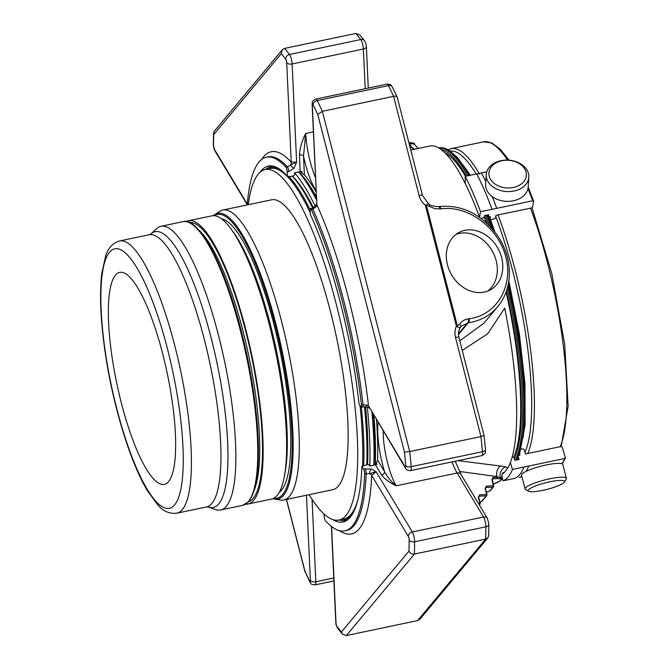 <?xml version="1.0" encoding="UTF-8"?>
<svg xmlns="http://www.w3.org/2000/svg" width="669" height="669" viewBox="0 0 669 669"><rect width="100%" height="100%" fill="white"/><g stroke="black" fill="none" stroke-linecap="round" stroke-linejoin="round"><path stroke-width="1" d="M162.642 353.658A108.294 25.715 -101.9 0 0 119.759 272.392A108.294 25.715 -101.9 0 0 116.832 383.655A108.294 25.715 -101.9 0 0 164.24 484.356A108.294 25.715 -101.9 0 0 162.642 353.658M366.763 464.779A179.434 42.615 -101.9 0 0 364.48 406.702M312.674 208.092A179.434 42.615 -101.9 0 0 301.836 188.708A179.434 42.615 -101.9 0 0 292.228 176.106M275.812 167.041A179.434 42.615 -101.9 0 0 274.499 167.225L268.67 168.831M342.21 519.328L348.198 518.45A179.434 42.615 -101.9 0 0 349.477 518.099M309.128 494.675A179.066 42.523 -101.9 0 0 338.857 520.03L344.008 518.952A179.066 42.523 -101.9 0 0 357.614 500.721M362.506 466.092A179.066 42.523 -101.9 0 0 360.089 405.815M310.291 212.834A179.066 42.523 -101.9 0 0 270.46 168.454L265.309 169.533A179.066 42.523 -101.9 0 0 258.276 174.149A179.066 42.523 -101.9 0 0 248.283 204.706M338.857 520.03A179.066 42.523 -101.9 0 0 343.707 336.047A179.066 42.523 -101.9 0 0 265.309 169.533M222.861 210.041L271.664 199.797A148.142 35.181 78.1 0 1 330.327 310.968A148.142 35.181 78.1 0 1 332.51 489.767L283.715 500.011A148.142 35.181 -101.9 0 0 289.535 496.197A148.142 35.181 -101.9 0 0 281.524 321.212A148.142 35.181 -101.9 0 0 222.861 210.041A148.142 35.181 -101.9 0 0 219.917 211.253L213.327 215.652M272.726 498.706L280.528 500.078A148.142 35.181 -101.9 0 0 283.715 500.011M279.057 492.476A140.507 33.366 -101.9 0 0 281.49 490.218A140.507 33.366 -101.9 0 0 278.496 343.557A140.507 33.366 -101.9 0 0 221.631 218.805M247.906 504.033L271.38 499.107A144.73 34.37 -101.9 0 0 269.239 324.432A144.73 34.37 -101.9 0 0 211.931 215.819L188.457 220.745A144.73 34.37 78.1 0 1 251.82 355.331A144.73 34.37 78.1 0 1 247.906 504.033A144.73 34.37 78.1 0 1 245.515 504.183M186.208 221.564A144.73 34.37 78.1 0 1 188.457 220.745M218.429 335.052A144.947 34.42 -101.9 0 0 161.028 226.281A144.947 34.42 -101.9 0 0 156.571 228.698L150.885 233.974A140.916 33.467 78.1 0 1 211.011 337.368A140.916 33.467 78.1 0 1 208.184 507.027L215.51 509.569A144.947 34.42 -101.9 0 0 220.561 509.995A144.947 34.42 -101.9 0 0 218.429 335.052M367.373 464.646A173.154 41.127 -101.9 0 0 367.816 444.258M313.209 207.875A173.154 41.127 -101.9 0 0 304.955 193.525L301.836 188.708M305.173 180.513A179.76 42.691 78.1 0 1 316.404 198.467M373.151 414.287A179.76 42.691 78.1 0 1 374.515 465.064M298.775 171.933A180.304 42.824 78.1 0 1 316.328 196.862M373.921 415.583A180.304 42.824 78.1 0 1 375.217 464.922M478.611 496.783L479.104 496.189A1.079 0.803 -92.8 0 0 479.606 494.834L478.653 497.042L479.104 496.189L486.187 495.846A1.079 1.037 39.9 0 0 486.948 494.6L486.681 494.491A1.079 0.803 87.2 0 1 486.187 495.846L481.429 501.541L479.932 502.043L481.504 501.541A1.079 1.079 0 0 0 481.998 501.206A1.079 1.037 -140.1 0 1 481.429 501.541L481.555 501.507M376.496 419.864A180.847 42.95 -101.9 0 1 377.617 460.138L376.346 463.09L377.032 464.219L373.862 465.206A184.092 43.719 -101.9 0 0 371.956 412.305M376.346 463.09A181.926 43.209 78.1 0 1 376.287 464.612M332.828 519.579A181.834 43.184 -101.9 0 0 346.642 520.49A181.834 43.184 -101.9 0 0 361.896 466.377L363.518 469.078L371.195 468.944A3.245 1.447 106.4 0 0 369.698 473.619A4.332 3.061 -177.7 0 1 371.655 475.366L408.349 536.446A4.332 3.47 -31 0 1 412.296 531.964L483.545 517.02A6.715 1.597 78.1 0 1 485.878 526.821A319.782 75.948 78.1 0 1 485.652 539.105L414.412 554.057C411.786 554.325 409.972 553.338 408.985 551.097A315.45 74.92 -101.9 0 0 409.177 539.925A2.383 0.569 -101.9 0 0 408.349 536.446M363.518 469.078A3.245 0.769 78.1 0 1 364.638 474.003A190.916 45.341 78.1 0 1 344.895 530.877L346.442 530.55A190.916 45.341 -101.9 0 0 366.186 473.685L369.698 473.619L376.129 471.745L371.655 475.366A195.248 46.37 -101.9 0 1 339.484 530.693M344.895 530.877A190.916 45.341 78.1 0 1 325.51 520.858A3.245 0.769 78.1 0 1 324.172 516.184L324.08 514.043M361.896 466.377L367.758 464.57L369.129 464.922L369.806 466.05A184.092 43.719 -101.9 0 0 367.306 407.036L362.749 406.911A3.245 0.769 -101.9 0 0 363.033 404.77L366.562 405.105A4.332 1.581 173.6 0 1 368.477 405.815L405.573 468.267C406.794 469.028 405.372 470.416 410.574 470.616A6.715 1.597 -101.9 0 0 411.201 466.661A319.782 75.948 -101.9 0 0 409.721 451.542L404.452 452.127L317.742 114.416A315.45 74.92 -101.9 0 0 313.067 104.715A2.383 0.569 -101.9 0 0 312.323 105.292A4.332 2.375 177.4 0 1 312.114 104.623L316.872 204.848L312.323 105.292M315.417 206.161L316.646 203.744L315.735 207.122L312.808 209.154A3.245 0.769 78.1 0 0 312.047 208.26L315.417 206.161A3.245 0.828 38.3 0 0 315.735 207.122A4.332 2.885 155.5 0 0 316.872 204.848A195.248 46.37 -101.9 0 1 368.477 405.815L405.163 466.895A2.383 0.569 -101.9 0 0 405.79 465.833A315.45 74.92 -101.9 0 0 404.452 452.127M311.261 209.472A190.916 45.341 78.1 0 1 361.486 405.088A3.245 0.769 78.1 0 1 361.201 407.229A3.245 0.769 78.1 0 1 360.666 406.769L359.044 404.068A181.834 43.184 -101.9 0 0 310.366 214.506L310.165 210.099A3.245 0.769 78.1 0 1 310.5 208.586A3.245 0.769 78.1 0 1 311.261 209.472L312.808 209.154A190.916 45.341 -101.9 0 1 363.033 404.77L361.486 405.088M355.824 33.45A319.782 75.948 78.1 0 1 360.767 39.546A4.332 3.771 -37.5 0 1 364.555 40.801L359.721 34.821L355.824 33.45L284.584 48.402L282.268 49.815L281.273 53.696A315.45 74.92 -101.9 0 1 285.763 59.257A2.383 0.569 -101.9 0 1 286.692 62.618L291.241 162.174L296.635 162.124L290.48 165.084A4.332 3.897 137.8 0 0 291.241 162.174A195.248 46.37 -101.9 0 0 261.596 159.523M316.111 191.961A180.847 42.95 -101.9 0 0 304.378 174.885L301.945 173.313A181.926 43.209 78.1 0 0 300.381 171.599M299.428 155.032C299.888 147.799 301.987 140.624 305.716 133.516L303.517 156.053A3.245 1.781 -2.6 0 0 299.428 155.032L300.189 171.64L301.861 171.465L301.945 173.313M247.271 204.915A190.916 45.341 78.1 0 1 266.479 157.182A190.916 45.341 78.1 0 1 285.864 167.191A3.245 0.769 78.1 0 1 287.202 171.866L288.749 171.548A3.245 0.769 -101.9 0 0 287.411 166.874L290.48 165.084A3.245 0.828 -141.7 0 0 294 168.279L296.635 162.124L292.136 63.973A6.715 1.597 -101.9 0 0 289.526 54.498A319.782 75.948 -101.9 0 0 284.584 48.402M316.462 199.747A184.092 43.719 -101.9 0 0 298.575 171.975L294.519 172.828A184.092 43.719 -101.9 0 1 315.266 206.345M292.336 176.089A177.277 42.105 78.1 0 1 313.401 207.783M365.5 406.727A177.277 42.105 78.1 0 1 367.574 464.604M485.343 488.102L485.836 487.509A1.079 0.803 -92.8 0 0 486.33 486.146L485.385 488.353L485.836 487.509L492.919 487.166A1.079 1.037 39.9 0 0 493.68 485.911L493.413 485.803A1.079 0.803 87.2 0 1 492.919 487.166L489.608 491.13L486.371 492.2L489.683 491.121A1.079 1.079 0 0 0 490.168 490.795A1.079 1.037 -140.1 0 1 489.608 491.13L489.733 491.096M309.638 580.968A4.332 3.102 153.6 0 0 309.872 582.03L304.964 571.267A315.45 74.92 -101.9 0 0 309.638 580.968A2.383 0.569 -101.9 0 0 310.383 580.391A4.332 2.375 -2.6 0 0 315.835 581.746L333.772 577.983M346.358 635.55L414.412 554.057A319.782 75.948 -101.9 0 0 414.638 541.773L485.878 526.821A4.332 2.843 0.4 0 0 488.872 524.145L488.663 535.718L487.868 537.817L485.652 539.105L417.598 620.598L346.358 635.55L342.461 634.17L341.433 631.988L408.985 551.097M375.476 464.863L381.589 475.049A3.245 2.601 149 0 0 384.558 471.687C387.652 477.398 391.524 482.106 396.173 485.811L457.119 473.025A37.305 8.856 78.1 0 1 452.085 461.903M371.195 468.944L376.129 471.745L412.296 531.964A6.715 1.597 -101.9 0 1 414.638 541.773A4.332 2.843 0.4 0 1 409.177 539.925M339.15 519.972A180.847 42.95 -101.9 0 0 345.405 520.474A180.847 42.95 -101.9 0 0 347.805 519.654M343.122 519.336A180.847 42.95 -101.9 0 0 347.169 519.938M369.823 408.349L367.306 407.036A3.245 1.447 -73.6 0 1 366.562 405.105M369.806 466.05L373.862 465.206M440.202 208.945L440.921 208.853A3.245 1.79 82.5 0 0 438.856 206.554L438.136 206.646A3.245 1.79 -97.5 0 1 440.202 208.945L434.691 208.603L426.345 205.04A3.245 0.585 165.6 0 0 425.325 205.216A17.871 17.059 39.9 0 1 419.07 195.524L393.606 96.344L322.366 111.297L317.742 114.416M282.268 49.815L214.314 131.183L213.52 133.282L213.72 134.586A315.45 74.92 -101.9 0 0 213.528 145.75A2.383 0.569 -101.9 0 0 214.356 149.229A4.332 3.47 149 0 0 214.757 150.592L247.287 204.747M300.189 171.64L298.575 171.975M287.202 171.866L287.402 176.273A181.834 43.184 -101.9 0 0 272.258 165.987A181.834 43.184 -101.9 0 0 259.973 172.376M287.402 176.273L290.02 176.574L293.624 175.813L294.611 174.676L294.519 172.828M273.654 166.28A180.847 42.95 -101.9 0 0 271.121 166.497A180.847 42.95 -101.9 0 0 265.601 169.474M272.96 166.28A180.847 42.95 -101.9 0 0 269.498 168.463M485.443 487.642L485.343 488.32M478.711 496.323L478.611 497M478.36 496.983L479.949 503.172A1.079 0.803 87.2 0 1 479.456 504.535A1.079 1.037 39.9 0 0 480.225 503.289L478.318 503.255M426.345 205.04L457.412 326.037A3.245 0.585 165.6 0 0 456.392 326.221A17.871 17.059 39.9 0 0 455.497 337.419L480.961 436.589L409.721 451.542L322.366 111.297A319.782 75.948 -101.9 0 0 317.206 100.576A6.715 1.597 -101.9 0 0 315.793 99.071C310.633 101.696 312.866 102.508 312.114 104.623M429.356 206.219A3.245 1.004 -56.4 0 0 429.515 204.43L428.511 203.769L425.325 205.216L456.392 326.221C458.733 327.693 460.147 327.952 460.648 326.974L460.673 326.94A3.245 1.748 -145.3 0 0 459.645 324.172C461.786 321.17 464.712 319.397 468.417 318.854L469.136 318.753A3.245 1.79 -97.5 0 1 468.292 322.767C480.25 321.011 490.059 315.634 497.736 306.653L500.153 303.492M457.412 326.037L459.645 324.172M493.262 484.147A16.482 2.952 165.6 0 0 496.557 478.628L492.568 478.82L492.075 479.631M492.075 479.414L492.568 478.82A1.079 0.803 -92.8 0 0 493.061 477.465L491.824 479.614L493.655 485.828M417.598 620.598L419.915 619.185L487.868 537.817M405.79 465.833A4.332 1.865 -5.2 0 0 411.201 466.661L482.441 451.709A319.782 75.948 78.1 0 0 480.961 436.589L483.93 435.452M455.497 337.419A4.332 0.778 -14.4 0 1 458.867 337.327L484.088 435.544L485.46 449.635C484.782 452.604 486.957 452.888 481.814 455.664L410.574 470.616M458.457 333.789L467.581 322.868A3.245 1.79 -97.5 0 0 468.417 318.854M458.466 334.542L468.292 322.767L461.2 326.246M501.641 257.649A32.706 26.685 -119.3 0 1 490.544 289.752A32.706 26.685 -119.3 0 1 451.274 274.273A32.706 26.685 -119.3 0 1 458.558 232.695A32.706 26.685 -119.3 0 1 501.641 257.649M313.067 104.715A4.332 3.102 -26.4 0 1 317.206 100.576L388.446 85.624A4.332 3.102 -26.4 0 1 392.302 86.97C390.596 85.306 392.343 84.503 387.033 84.127A6.715 1.597 78.1 0 1 388.446 85.624A319.782 75.948 78.1 0 1 393.606 96.344C396.107 95.968 397.311 96.428 397.219 97.733M392.302 86.97L397.219 97.214L422.44 195.432A4.332 0.778 -14.4 0 0 419.07 195.524M563.582 480.693A18.757 3.353 -14.4 0 1 564.368 482.081A18.757 3.353 -14.4 0 1 547.183 489.323A18.757 3.353 -14.4 0 1 528.635 491.255A18.757 3.353 -14.4 0 1 541.372 483.98A18.757 3.353 -14.4 0 1 563.582 480.693M520.198 164.206A18.757 13.832 -176.4 0 1 513.399 187.462A18.757 13.832 -176.4 0 1 489.307 170.687A18.757 13.832 -176.4 0 1 520.198 164.206M503.565 472.347C503.715 473.025 501.917 471.52 501.758 478.31L496.866 476.537A8.664 6.28 93.7 0 1 500.613 466.025L505.647 466.82L507.754 468.007A168.287 39.964 -101.9 0 0 504.702 308.1L487.743 333.747L462.237 350.431M414.504 149.246A8.664 6.514 82.2 0 1 409.261 143.409L414.328 144.169C415.19 143.342 413.367 142.832 408.876 142.639A1.079 0.803 87.2 0 1 409.687 143.383A8.664 6.514 82.3 0 0 414.847 149.17M528.635 491.255L525.6 489.524A21.316 3.813 -14.4 0 1 525.081 488.939A21.316 3.813 -14.4 0 1 541.907 480.718A21.316 3.813 -14.4 0 1 565.305 477.524A21.316 3.813 -14.4 0 1 566.375 478.335A21.316 3.813 -14.4 0 1 566.2 479.096L564.368 482.081M521.803 164.582A21.316 15.722 -176.4 0 1 528.803 177.193A21.316 15.722 -176.4 0 1 506.533 191.535A21.316 15.722 -176.4 0 1 486.254 174.492A21.316 15.722 -176.4 0 1 499.333 161.087A21.316 15.722 -176.4 0 1 521.803 164.582M459.386 471.453L496.866 476.537L497.05 477.265A17.561 3.144 165.6 0 1 500.27 477.382A8.664 7.76 109.9 0 1 505.647 466.82M457.981 460.665L500.613 466.025M459.77 340.847L483.93 323.186L497.736 306.653M438.847 147.958A164.599 39.095 78.1 0 1 467.723 175.805M485.56 215.359A164.599 39.095 78.1 0 1 489.164 225.353M507.177 288.732A164.599 39.095 78.1 0 1 515.49 460.213M525.081 488.939L521.536 475.124A21.316 3.813 -14.4 0 1 538.361 466.903A21.316 3.813 -14.4 0 1 561.759 463.709A21.316 3.813 -14.4 0 1 562.83 464.52L566.375 478.335M528.803 177.193L528.184 186.96A21.316 15.722 -176.4 0 1 515.097 200.374A21.316 15.722 -176.4 0 1 492.635 196.878A21.316 15.722 -176.4 0 1 485.635 184.268L486.254 174.492M441.03 149.396A163.52 38.835 78.1 0 1 466.276 176.114M484.389 216.079A163.52 38.835 78.1 0 1 487.024 223.279M506.391 291.199A163.52 38.835 78.1 0 1 514.411 458.892M502.302 474.053A168.287 39.964 -101.9 0 0 504.568 472.23L502.996 472.933M504.568 472.23L507.754 468.007M479.598 217.3A168.287 39.964 -101.9 0 0 429.883 146.018L410.783 150.023M444.944 152.758A161.354 38.317 78.1 0 1 465.415 176.29M484.189 217.249A161.354 38.317 78.1 0 1 486.095 222.434M506.065 292.11A161.354 38.317 78.1 0 1 513.683 457.262M519.06 455.321L519.947 455.137L519.554 453.841M565.372 457.905L562.353 447.268L561.023 446.516L525.508 453.967L524.17 449.585L522.849 448.832L521.126 449.192M565.414 457.303L564.678 458.491L512.479 469.446L510.363 462.488M521.971 476.821L519.244 477.398A162.433 38.576 -101.9 0 0 521.778 476.069M526.035 471.369A162.433 38.576 -101.9 0 0 528.736 466.034M501.834 475.375L502.988 480.802L514.536 478.385A162.433 38.576 -101.9 0 0 521.987 471.269A162.433 38.576 -101.9 0 0 524.028 467.021M502.988 480.802A162.433 38.576 -101.9 0 0 512.479 469.446M512.186 456.885L513.968 457.429L514.854 460.347L519.077 459.461L518.375 457.161M486.739 171.816L465.206 176.332L465.306 183.59M527.966 188.566A162.433 38.576 78.1 0 1 532.7 200.792L496.749 208.335A162.433 38.576 -101.9 0 0 492.217 196.586M485.794 181.767A162.433 38.576 -101.9 0 0 481.454 172.928M490.059 218.253L490.344 216.605L488.32 216.965M527.707 453.632A161.354 38.317 -101.9 0 0 498.079 214.916L495.905 215.443L495.445 218.077L494.307 218.88L490.812 219.616M532.7 200.792L533.619 201.16L532.557 207.189L531.42 207.992L498.079 214.916M528.176 187.061L533.619 201.16M476.746 173.915A162.433 38.576 -101.9 0 1 492.041 209.322L496.749 208.335M492.041 209.322L480.501 211.739A162.433 38.576 -101.9 0 0 465.206 176.332M479.548 217.149L480.501 211.739M488.303 216.932L488.704 214.699L484.481 215.585L484.172 217.341L481.212 218.462M487.709 291.082A32.706 26.685 60.7 0 0 496.181 260.709A32.706 26.685 60.7 0 0 455.94 234.426M345.112 519.102A179.434 42.615 -101.9 0 0 352.17 514.478A179.434 42.615 -101.9 0 0 352.254 514.377M363.677 465.549A179.434 42.615 -101.9 0 0 361.377 407.195M310.165 209.915A179.434 42.615 -101.9 0 0 288.841 176.432M279.851 169.332A179.434 42.615 -101.9 0 0 271.413 167.877M274.641 499.166A146.034 34.679 -101.9 0 0 283.522 495.344A146.034 34.679 -101.9 0 0 277.309 329.574A146.034 34.679 -101.9 0 0 214.9 214.456M273.621 498.288A145.022 34.445 -101.9 0 0 282.594 494.516A145.022 34.445 -101.9 0 0 276.356 329.608A145.022 34.445 -101.9 0 0 214.314 215.669M232.753 231.298A140.507 33.366 78.1 0 1 276.372 350.18A140.507 33.366 78.1 0 1 284.225 476.571M248.358 501.783A142.673 33.885 -101.9 0 0 245.381 329.825A142.673 33.885 -101.9 0 0 189.779 222.618M254.103 490.461A140.507 33.366 -101.9 0 0 242.906 330.754A140.507 33.366 -101.9 0 0 199.588 230.688M192.697 224.684A143.86 34.169 78.1 0 1 247.196 356.301A143.86 34.169 78.1 0 1 250.198 498.731M242.496 505.396L248.216 501.942C254.948 494.14 258.359 477.465 258.426 451.926C258.326 423.067 254.412 390.353 246.694 353.792C236.91 309.22 224.926 273.721 210.743 247.304C198.977 227.644 189.712 219.106 182.955 221.673A144.947 34.42 78.1 0 1 240.355 330.453A144.947 34.42 78.1 0 1 242.496 505.396L220.561 509.995M208.184 507.027L206.286 507.018A139.102 33.032 -101.9 0 0 204.237 339.133A139.102 33.032 -101.9 0 0 149.154 234.744L119.609 240.949C112.793 243.056 108.169 247.973 105.719 255.692L101.755 273.613C99.372 294.678 100.584 321.396 105.384 353.776C113.103 405.949 130.296 462.43 147.397 490.712L158.026 505.22C163.387 511.359 169.625 514.018 176.741 513.215A139.102 33.032 -101.9 0 0 174.693 345.329A139.102 33.032 -101.9 0 0 119.609 240.949M167.275 348.106A132.604 31.493 -101.9 0 0 101.262 284.074A132.604 31.493 -101.9 0 0 157.458 502.946A132.604 31.493 -101.9 0 0 167.275 348.106M341.433 631.988A315.45 74.92 -101.9 0 1 336.942 626.427A2.383 0.569 -101.9 0 1 336.014 623.065L331.598 526.553M365.057 468.76A3.245 0.769 78.1 0 1 366.186 473.685L364.638 474.003M377.617 460.138L384.558 471.687A41.637 9.884 -101.9 0 1 378.161 422.632M304.378 174.885L303.517 156.053A41.637 9.884 -101.9 0 0 316.036 190.356M247.338 204.137L214.356 149.229M281.273 53.696L213.72 134.586M285.864 167.191L287.411 166.874A190.916 45.341 -101.9 0 0 268.026 156.855L266.479 157.182M286.516 499.417L304.964 571.267M306.486 495.227L310.383 580.391M309.872 582.03C311.587 583.694 309.839 584.497 315.149 584.873A6.715 1.597 -101.9 0 0 315.835 581.746L312.063 499.333M336.014 623.065A4.332 2.375 177.4 0 1 335.805 622.396C336.356 624.52 335.11 623.324 337.628 628.199L342.461 634.179M336.942 626.427A4.332 3.771 142.5 0 0 337.628 628.199M381.589 475.049C384.984 479.221 389.843 482.809 396.173 485.811A37.305 8.856 -101.9 0 1 383.178 430.987M405.163 466.895A4.332 3.47 149 0 0 405.573 468.267M313.36 131.91L305.716 133.516A37.305 8.856 -101.9 0 0 315.442 177.402M294 168.279L288.749 171.548M286.692 62.618A4.332 2.375 -2.6 0 0 292.136 63.973L363.384 49.021A4.332 2.375 -2.6 0 0 366.378 46.604L368.276 88.065M285.763 59.257A4.332 3.771 -37.5 0 1 289.526 54.498L360.767 39.546A6.715 1.597 78.1 0 1 363.384 49.021L365.199 88.709M213.528 145.75A4.332 2.843 -179.6 0 1 213.311 144.855L214.757 150.592M481.998 501.206L486.756 495.512A1.079 1.079 0 0 0 486.973 494.55L485.385 488.353L486.932 494.508M479.364 504.986L480.024 504.192A1.079 1.079 0 0 0 480.242 503.23L478.653 497.042L480.2 503.197M483.545 517.02L457.119 473.025A4.332 3.47 -31 0 1 461 474.413L487.417 518.408A4.332 3.47 -31 0 0 483.545 517.02M485.46 449.635A4.332 1.865 -5.2 0 1 482.441 451.709A6.715 1.597 78.1 0 1 481.814 455.664M491.824 479.614L493.413 485.803L486.33 486.146M485.092 488.295L486.681 494.491L479.606 494.834M440.921 208.853C468.057 205.04 498.497 227.661 505.848 257.088C513.6 286.466 496.381 315.383 469.136 318.753M493.061 477.465L497.05 477.265A1.079 0.803 87.2 0 1 496.557 478.628M491.247 227.544A164.599 39.095 -101.9 0 0 486.789 215.1M468.961 175.546A164.599 39.095 -101.9 0 0 439.073 147.849L438.772 147.916M516.727 459.954A164.599 39.095 -101.9 0 0 507.863 286.123M524.989 452.261A159.189 37.807 -101.9 0 0 495.746 216.338M476.169 174.032A159.189 37.807 -101.9 0 0 450.396 151.052M564.678 458.491A162.433 38.576 78.1 0 1 562.002 463.793M479.531 174.149A161.354 38.317 -101.9 0 0 451.174 148.635L448.247 149.68M493.371 229.994A161.354 38.317 -101.9 0 0 488.713 216.881M469.738 175.378A161.354 38.317 -101.9 0 0 466.778 170.528M522.932 438.136A161.354 38.317 -101.9 0 0 508.507 283.037M507.503 160.108A161.354 38.317 -101.9 0 0 483.603 141.828L451.174 148.635M560.137 446.825A161.354 38.317 -101.9 0 0 530.509 208.109M182.955 221.673L161.028 226.281M150.885 233.974L149.154 234.744M206.286 507.018L176.741 513.215M490.168 490.795L493.488 486.823A1.079 1.079 0 0 0 493.705 485.861L492.175 478.954M331.414 526.411L335.805 622.396M362.749 406.911L361.201 407.229M312.047 208.26L310.5 208.586M213.52 133.282L213.311 144.855M286.391 499.442L304.964 571.786M333.906 580.935L315.149 584.873M387.033 84.127L315.793 99.071M488.872 524.145L487.417 518.408M461 474.413L455.213 461.25M460.623 327.016C458.558 330.085 457.972 333.522 458.867 337.327M438.136 206.646C432.701 206.144 429.824 205.408 429.515 204.43M428.511 203.769L422.44 195.432M366.378 46.604C365.826 44.48 367.072 45.676 364.555 40.801M438.856 206.554C462.237 204.38 481.973 214.297 498.054 236.308C506.893 250.072 510.539 264.548 508.992 279.742C507.687 290.179 503.958 299.118 497.811 306.553M493.27 484.172L500.261 480.844L501.516 479.564L501.775 478.31M418.142 148.485L414.328 144.169M508.273 284.25L518.851 339.083L524.178 390.387L523.635 432.216L517.212 459.854M439.073 147.849L446.123 148.652L456.618 156.663L469.655 175.403M487.567 214.941L492.61 229.091M562.269 463.918L565.389 457.922M457.579 157.742L470.424 175.236M489.507 216.781L494.826 231.792M519.654 453.54L525.09 424.966L524.964 383.479L519.336 333.605L508.841 280.905M561.199 446.491L568.132 406.267L564.72 344.476L551.8 273.454L532.039 207.75M509.034 160.192L500.337 149.287L491.907 143.015L483.603 141.828"/></g></svg>
